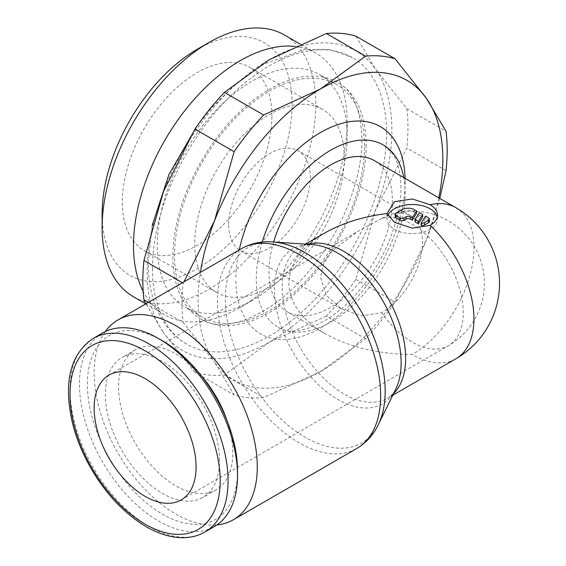 <?xml version="1.0" encoding="UTF-8"?>
<svg xmlns="http://www.w3.org/2000/svg" width="566" height="566" viewBox="0 0 566 566"><rect width="100%" height="100%" fill="white"/><g stroke="black" fill="none" stroke-linecap="round" stroke-linejoin="round"><path stroke-width="0.42" stroke-dasharray="2.83 2.12" d="M105.333 331.556A115.358 66.604 -120 0 0 94.126 372.732A115.358 66.604 -120 0 0 135.154 478.15A115.358 66.604 -120 0 0 216.962 524.901M276.732 242.361A113.023 65.253 -120 0 0 272.897 241.972A113.023 65.253 -120 0 0 225.332 298.89A113.023 65.253 -120 0 0 305.251 437.32A113.023 65.253 -120 0 0 378.329 424.578A113.023 65.253 -120 0 0 379.906 421.069M312.135 244.569A89.577 51.718 -120 0 0 274.432 289.686A89.577 51.718 -120 0 0 337.775 399.398A89.577 51.718 -120 0 0 395.698 389.302M325.018 232.881C301.48 246.918 289.431 263.714 288.886 283.248C289.431 302.789 301.48 319.578 325.018 333.622C349.342 347.213 378.421 354.167 412.26 354.486A87.242 50.367 -120 0 0 455.885 358.802M273.633 242.015A87.242 50.367 120 0 0 268.999 271.772A87.242 50.367 120 0 0 287.068 311.71A87.242 50.367 120 0 0 354.295 288.335A87.242 50.367 120 0 0 392.38 200.541A87.242 50.367 120 0 0 374.31 160.602M262.192 242.064A105.269 60.774 120 0 0 256.257 279.13A105.269 60.774 120 0 0 278.246 327.424A105.269 60.774 120 0 0 359.297 298.99A105.269 60.774 120 0 0 405.122 193.183A105.269 60.774 120 0 0 403.763 177.604M102.616 332.978A111.757 64.524 -120 0 0 79.473 384.137A111.757 64.524 -120 0 0 128.256 496.608A111.757 64.524 -120 0 0 214.373 526.543M162.449 340.796A106.167 61.298 -120 0 0 87.376 384.137A106.167 61.298 -120 0 0 162.442 514.169A106.167 61.298 -120 0 0 237.515 470.82M227.03 420.58A80.754 46.624 60 0 1 232.803 452.793A80.754 46.624 60 0 1 216.078 489.76A80.754 46.624 60 0 1 153.846 468.124A80.754 46.624 60 0 1 118.598 386.861A80.754 46.624 60 0 1 135.324 349.894A80.754 46.624 60 0 1 200.711 374.996M219.544 460.448A80.754 46.624 -120 0 0 184.297 379.178A80.754 46.624 -120 0 0 122.072 357.549A80.754 46.624 -120 0 0 105.347 394.516A80.754 46.624 -120 0 0 140.594 475.78A80.754 46.624 -120 0 0 202.819 497.415A80.754 46.624 -120 0 0 219.544 460.448M148.412 302.371L183.151 322.429L214.528 362.091A173.04 99.906 -60 0 1 198.135 300.914A173.04 99.906 -60 0 1 200.428 272.345M183.908 281.882L183.151 283.106A187.459 108.233 120 0 0 182.047 303.397A187.459 108.233 120 0 0 183.151 322.429M446.065 170.635L406.855 147.995L375.477 210.297A173.04 99.906 120 0 0 391.87 130.187A173.04 99.906 120 0 0 375.477 69.01L406.855 108.672A187.459 108.233 -60 0 1 407.952 127.704A187.459 108.233 -60 0 1 406.855 147.995M438.834 197.852A173.04 99.906 -60 0 1 426.46 239.736L439.754 198.383M355.873 36.146L375.477 69.01A173.04 99.906 120 0 0 269.508 59.543A173.04 99.906 120 0 0 163.546 191.365A173.04 99.906 120 0 0 147.153 271.475A173.04 99.906 120 0 0 163.546 332.659L145.922 303.815M294.936 46.426A151.087 87.228 -60 0 1 315.87 53.14A151.087 87.228 -60 0 1 347.163 122.306L347.163 135.989A134.333 77.556 120 0 0 319.337 74.493A134.333 77.556 120 0 0 215.823 110.476A134.333 77.556 120 0 0 157.192 245.665A134.333 77.556 120 0 0 185.011 307.161A134.333 77.556 120 0 0 252.174 300.504A134.333 77.556 120 0 0 347.163 135.989M133.42 296.726A151.087 87.228 120 0 0 249.847 256.242A151.087 87.228 120 0 0 315.8 104.194A151.087 87.228 120 0 0 284.507 35.028M197.11 49.355A134.333 77.556 -60 0 1 292.098 104.194A134.333 77.556 -60 0 1 197.117 268.716A134.333 77.556 -60 0 1 102.128 213.877M364.497 145.993A134.333 77.556 120 0 0 336.671 84.497A134.333 77.556 120 0 0 233.157 120.487A134.333 77.556 120 0 0 174.526 255.676A134.333 77.556 120 0 0 202.345 317.165A134.333 77.556 120 0 0 305.859 281.182A134.333 77.556 120 0 0 364.497 145.993M366.145 145.037A136.668 78.907 -60 0 1 306.489 282.575A136.668 78.907 -60 0 1 201.178 319.189A136.668 78.907 -60 0 1 172.871 256.624A136.668 78.907 -60 0 1 269.508 89.244A136.668 78.907 -60 0 1 337.845 82.473A136.668 78.907 -60 0 1 366.145 145.037M152.48 268.397A165.505 95.555 120 0 0 186.759 344.17A165.505 95.555 120 0 0 314.293 299.824A165.505 95.555 120 0 0 386.543 133.265A165.505 95.555 120 0 0 352.264 57.499A165.505 95.555 120 0 0 269.508 65.698A165.505 95.555 120 0 0 152.48 268.397M381.675 218.49L357.139 231.819L331.648 251.431L323.405 264.011L320.49 277.361L326.334 295.431L341.383 308.93L361.801 315.885L381.675 312.687A57.682 33.302 120 0 0 422.455 242.043A57.682 33.302 120 0 0 410.513 215.639A57.682 33.302 120 0 0 390.83 214.408A57.682 33.302 120 0 0 381.675 218.49A72.101 41.629 60 0 1 412.26 224.377A72.101 41.629 60 0 1 459.366 287.917A72.101 41.629 60 0 1 448.314 345.692A72.101 41.629 60 0 1 412.26 342.119A72.101 41.629 60 0 1 381.675 312.687M228.721 224.384A57.682 33.302 -60 0 1 253.901 166.333A57.682 33.302 -60 0 1 298.353 150.881A57.682 33.302 -60 0 1 310.295 177.285A57.682 33.302 -60 0 1 285.115 235.336A57.682 33.302 -60 0 1 240.67 250.788A57.682 33.302 -60 0 1 228.721 224.384M344.291 157.659A105.764 61.064 120 0 0 322.387 109.238A105.764 61.064 120 0 0 240.89 137.573A105.764 61.064 120 0 0 194.725 244.01A105.764 61.064 120 0 0 216.629 292.424A105.764 61.064 120 0 0 298.126 264.089A105.764 61.064 120 0 0 344.291 157.659M271.899 115.86A105.764 61.064 120 0 0 249.995 67.446A105.764 61.064 120 0 0 168.491 95.781A105.764 61.064 120 0 0 122.327 202.211A105.764 61.064 120 0 0 144.231 250.625A105.764 61.064 120 0 0 225.735 222.297A105.764 61.064 120 0 0 271.899 115.86M437.256 217.075A25.237 14.567 180 0 1 437.497 219.084A25.237 14.567 180 0 1 421.918 232.541A25.237 14.567 180 0 1 394.417 229.386A25.237 14.567 180 0 1 387.024 219.084A25.237 14.567 180 0 1 387.604 215.986M421.161 225.395L425.519 218.49L428.575 220.259A2.887 1.663 180 0 1 429.424 221.433M395.103 216.728A2.887 1.663 180 0 1 395.945 215.547L402.065 212.017A8.653 4.995 180 0 1 414.298 212.017L416.583 213.34M415.048 221.865L419.399 214.96L419.399 212.604M419.399 214.96L422.703 216.87M425.519 218.49L425.519 216.141M347.163 122.306A151.087 87.228 -60 0 1 240.331 307.345A151.087 87.228 -60 0 1 164.784 314.83A151.087 87.228 -60 0 1 143.17 291.391M320.49 371.558A173.04 99.906 -60 0 1 214.528 362.091L234.133 394.955A187.459 108.233 120 0 0 263.622 397.594L320.49 371.558L365.586 338.723A187.459 108.233 120 0 0 395.082 302.032L426.46 239.736A173.04 99.906 -60 0 1 320.49 371.558M326.377 316.083L269.508 342.119A173.04 99.906 120 0 0 375.477 210.297L355.873 279.399A187.459 108.233 -60 0 1 326.377 316.083L365.586 338.723M194.923 372.322L163.546 332.659A173.04 99.906 120 0 0 269.508 342.119L224.412 374.954A187.459 108.233 -60 0 1 194.923 372.322L234.133 394.955M224.412 374.954L263.622 397.594M355.873 279.399L395.082 302.032M406.855 108.672L446.065 131.312M183.151 283.106L182.471 282.71M241.399 248.686A115.358 66.604 -120 0 0 217.507 301.501A115.358 66.604 -120 0 0 299.081 442.789A115.358 66.604 -120 0 0 356.757 448.498M307.253 244.243A87.242 50.367 -120 0 0 300.327 247.137A87.242 50.367 -120 0 0 282.257 287.075A87.242 50.367 -120 0 0 343.944 393.929A87.242 50.367 -120 0 0 387.568 398.245A87.242 50.367 -120 0 0 393.533 393.695M455.885 207.694A87.242 50.367 -60 0 1 473.954 247.632A87.242 50.367 -60 0 1 412.26 354.486M405.178 181.438A119.688 69.102 -60 0 1 320.54 328.025A119.688 69.102 -60 0 1 235.909 279.158M93.185 338.426A111.757 64.524 -120 0 0 70.035 389.585A111.757 64.524 -120 0 0 149.063 526.458A111.757 64.524 -120 0 0 204.942 531.99M428.575 220.259L428.575 217.903M414.298 212.017L414.298 209.661M395.945 215.547L395.945 213.198M402.065 212.017L402.065 209.661M405.122 181.403A119.688 69.102 120 0 0 405.079 178.368M239.213 249.953A119.688 69.102 120 0 0 235.859 279.13M273.951 242.043L272.897 241.972M315.177 244.88C308.711 244.172 303.758 244.922 300.327 247.137L305.534 244.13M278.246 327.424C292.926 338.242 331.117 325.811 360.464 289.014C385.121 259.603 401.329 218.023 400.954 187.325C400.629 171.491 397.481 159.817 391.509 152.304L383.507 145.101M135.324 349.894L122.072 357.549M315.87 53.14L300.157 44.07M336.671 84.497L319.337 74.493M152.226 225.417L148.257 262.511C148.214 284.811 152.919 303.942 162.371 319.91C168.64 330.247 176.769 338.334 186.759 344.17M201.178 319.189C225.098 334.626 273.307 315.616 310.564 269.183C341.871 231.452 362.367 178.729 361.922 139.151C360.882 109.486 352.851 90.588 337.845 82.473M181.162 499.927L448.314 345.692A72.101 72.101 0 0 0 390.83 214.408M410.513 215.639L298.353 150.881M322.387 109.238L249.995 67.446M387.024 213.524L387.024 219.084M437.497 215.066L437.497 219.084M392.776 395.238L387.568 398.245C391.198 396.377 394.325 392.471 396.95 386.514M216.629 292.424L144.231 250.625M341.383 308.93L240.67 250.788M109.061 375.046L357.139 231.819M196.735 126.451L211.288 108.113L236.581 83.145L263.622 64.227L304.536 49.454L329.638 49.483L352.264 57.499M202.345 317.165L185.011 307.161M252.174 300.504L240.331 307.345M164.784 314.83L145.809 303.878M216.078 489.76L202.819 497.415M325.018 333.622L287.068 311.71M378.796 423.637L378.329 424.578"/><path stroke-width="0.85" d="M216.962 524.901A115.358 66.604 -120 0 0 233.383 519.737A115.358 66.604 -120 0 0 257.275 466.922A115.358 66.604 -120 0 0 206.915 350.828A115.358 66.604 -120 0 0 118.018 319.924A115.358 66.604 -120 0 0 105.333 331.556M241.399 248.686A115.358 66.604 -120 0 1 299.081 254.403A115.358 66.604 -120 0 1 380.649 395.691A115.358 66.604 -120 0 1 356.757 448.498C367.327 442.202 375.039 433.054 379.906 421.069A113.023 65.253 -120 0 0 385.17 391.177A113.023 65.253 -120 0 0 305.251 252.747A113.023 65.253 -120 0 0 276.732 242.361C263.919 240.578 252.139 242.687 241.399 248.686L118.018 319.924M378.796 423.637L395.698 389.302A89.577 51.718 -120 0 0 396.95 386.514A89.577 51.718 -120 0 0 401.117 362.827A89.577 51.718 -120 0 0 337.775 253.115A89.577 51.718 -120 0 0 315.177 244.88A89.577 51.718 -120 0 0 312.135 244.569L273.951 242.043M387.024 213.524L394.417 201.715L412.267 198.956L430.103 204.758A25.237 14.567 180 0 1 437.497 215.066A25.237 14.567 180 0 1 430.103 225.367L412.267 228.091L394.417 222.318L387.024 213.524C363.117 216.516 342.444 222.969 325.018 232.881L305.534 244.13M430.103 204.758A87.242 50.367 -60 0 1 455.885 207.694L374.31 160.602A87.242 50.367 120 0 0 273.633 242.015M158.494 338.51L162.449 340.796A106.167 61.298 -120 0 1 237.515 470.82L237.515 475.383A111.757 64.524 -120 0 0 158.494 338.51A111.757 64.524 -120 0 0 102.616 332.978L93.185 338.426C70.057 354.295 63.173 382.566 72.519 423.241C76.396 438.593 82.53 453.607 90.928 468.28C106.175 494.366 124.626 513.85 146.269 526.734C158.374 533.717 170.104 537.375 181.453 537.7C190.126 537.891 197.951 535.988 204.942 531.99A111.757 64.524 -120 0 0 228.084 480.831A111.757 64.524 -120 0 0 149.063 343.958A111.757 64.524 -120 0 0 93.185 338.426M200.711 374.996A80.754 46.624 60 0 1 227.03 420.58M145.922 303.815L143.941 299.789A187.459 108.233 -60 0 1 142.844 280.764A187.459 108.233 -60 0 1 143.941 260.466L163.546 191.365L194.923 129.069A187.459 108.233 -60 0 1 224.412 92.378L269.508 59.543L326.377 33.507A187.459 108.233 -60 0 1 355.873 36.146L395.082 58.779A187.459 108.233 120 0 0 365.586 56.147L320.49 88.982A173.04 99.906 -60 0 1 426.46 98.442A173.04 99.906 -60 0 1 442.853 159.626A173.04 99.906 -60 0 1 438.834 197.852M143.941 299.789L148.412 302.371M439.754 198.383L446.065 170.635A187.459 108.233 120 0 0 447.161 150.337A187.459 108.233 120 0 0 446.065 131.312L426.46 98.442L395.082 58.779M143.17 291.391A151.087 87.228 -60 0 1 133.491 245.665A151.087 87.228 -60 0 1 187.509 107.25A151.087 87.228 -60 0 1 294.936 46.426M300.157 44.07L284.507 35.028A151.087 87.228 120 0 0 208.96 42.514A151.087 87.228 120 0 0 102.128 227.56L102.128 213.877A134.333 77.556 -60 0 1 197.11 49.355L208.96 42.514M145.108 378.619A72.101 41.629 60 0 1 192.214 442.152A72.101 41.629 60 0 1 181.162 499.927A72.101 41.629 60 0 1 145.108 496.361A72.101 41.629 60 0 1 98.01 432.82A72.101 41.629 60 0 1 109.061 375.046A72.101 41.629 60 0 1 145.108 378.619M387.604 215.986A25.237 14.567 180 0 1 405.15 205.104A25.237 14.567 180 0 1 430.103 208.776A25.237 14.567 180 0 1 437.256 217.075M428.575 217.903A2.887 1.663 180 0 1 429.424 219.084A2.887 1.663 180 0 1 428.575 220.259L424.5 222.615A2.887 1.663 180 0 1 421.161 223.046L425.519 216.141L428.575 217.903M429.424 219.084L429.424 221.433A2.887 1.663 180 0 1 428.575 222.615L424.5 224.971L424.5 222.615M416.583 210.984L416.583 213.34L412.232 220.245L410.223 219.084A2.887 1.663 0 0 0 406.14 219.084L404.103 220.259A2.887 1.663 180 0 1 400.028 220.259L395.945 217.903A2.887 1.663 180 0 1 395.103 216.728L395.103 214.373A2.887 1.663 180 0 1 395.945 213.198L402.065 209.661A8.653 4.995 180 0 1 414.298 209.661L416.583 210.984L412.232 217.889L410.223 216.728A2.887 1.663 0 0 0 406.14 216.728L404.103 217.903A2.887 1.663 180 0 1 400.028 217.903L395.945 215.547A2.887 1.663 180 0 1 395.103 214.373M412.232 220.245L412.232 217.889M418.352 221.419L415.048 219.509L419.399 212.604L422.703 214.514L418.352 221.419L418.352 223.775L415.048 221.865L415.048 219.509M418.352 223.775L422.703 216.87L422.703 214.514M424.5 224.971A2.887 1.663 180 0 1 421.161 225.395L421.161 223.046M102.128 227.56A151.087 87.228 120 0 0 133.42 296.726L145.809 303.878M200.428 272.345A173.04 99.906 -60 0 1 214.528 220.804A173.04 99.906 -60 0 1 320.49 88.982L263.622 115.018A187.459 108.233 120 0 0 234.133 151.702L214.528 220.804L183.908 281.882M182.471 282.71L143.941 260.466M194.923 129.069L234.133 151.702M263.622 115.018L224.412 92.378M326.377 33.507L365.586 56.147M204.942 531.99L214.373 526.543A111.757 64.524 -120 0 0 237.515 475.383M403.763 177.604A105.269 60.774 120 0 0 383.507 145.101A105.269 60.774 120 0 0 262.192 242.064M393.533 393.695A87.242 50.367 -120 0 0 405.631 358.306A87.242 50.367 -120 0 0 343.944 251.46A87.242 50.367 -120 0 0 307.253 244.243M145.108 350.8A106.167 61.298 -120 0 0 70.035 394.148A106.167 61.298 -120 0 0 145.108 524.173A106.167 61.298 -120 0 0 220.181 480.831A106.167 61.298 -120 0 0 145.108 350.8M392.776 395.238L455.885 358.802A87.242 50.367 -120 0 0 473.954 318.863A87.242 50.367 -120 0 0 430.103 225.367M428.575 222.615L428.575 220.259M400.028 220.259L400.028 217.903M404.103 220.259L404.103 217.903M410.223 219.084L410.223 216.728M406.14 219.084L406.14 216.728M395.945 217.903L395.945 215.547M405.079 178.368A119.688 69.102 120 0 0 331.096 127.194A119.688 69.102 120 0 0 239.213 249.953M152.226 225.417L168.923 174.512L196.735 126.451M455.885 358.802A87.242 87.242 0 0 0 455.885 207.694M356.757 448.498L233.383 519.737"/></g></svg>
